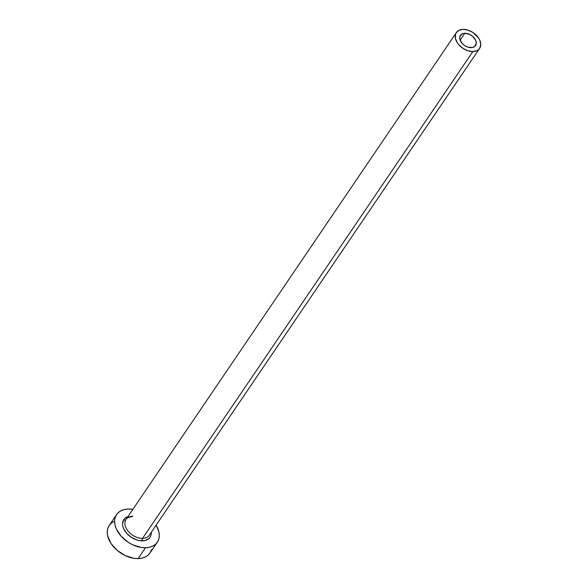 <?xml version="1.0" encoding="UTF-8"?>
<svg xmlns="http://www.w3.org/2000/svg" width="588" height="588" viewBox="0 0 588 588"><rect width="100%" height="100%" fill="white"/><g stroke="black" fill="none" stroke-linecap="round" stroke-linejoin="round"><path stroke-width="0.88" d="M471.172 47.657A9.143 6.093 -145.8 0 1 462.036 43.262A9.143 6.093 -145.8 0 1 460.433 35.331A9.143 6.093 -145.8 0 1 464.829 33.273L460.139 40.175L464.829 33.273L469.621 34.398L472.612 36.331L475.67 40.3L476.302 43.064L474.898 46.356L472.605 47.488L467.989 47.172L464.814 45.666L462.124 43.365L459.853 39.22L459.86 36.603L462.131 33.883L464.829 33.273A9.143 6.093 -145.8 0 1 473.965 37.669A9.143 6.093 -145.8 0 1 475.56 45.599A9.143 6.093 -145.8 0 1 471.172 47.657M132.792 516.249A14.061 9.371 34.2 0 0 125.428 520.549A14.061 9.371 34.2 0 0 129.125 532.302A14.061 9.371 34.2 0 0 142.553 538.373A1.757 0.956 -91.2 0 0 142.428 540.842A15.817 10.547 -145.8 0 1 124.965 531.067A15.817 10.547 -145.8 0 1 126.839 516.977M132.219 516.617C128.515 517.139 126.449 518.065 126.038 519.417A14.061 9.371 34.2 0 0 128.5 531.618A14.061 9.371 34.2 0 0 142.553 538.373A14.061 9.371 34.2 0 0 149.308 535.205L479.632 48.363A14.061 9.371 -145.8 0 1 472.877 51.531L142.553 538.373L472.877 51.531A14.061 9.371 -145.8 0 1 458.824 44.769A14.061 9.371 -145.8 0 1 456.361 32.568A14.061 9.371 -145.8 0 1 463.116 29.4A14.061 9.371 -145.8 0 1 477.177 36.162A14.061 9.371 -145.8 0 1 479.632 48.363M116.571 514.581L109.214 525.422A24.608 16.405 34.2 0 0 113.521 546.774A24.608 16.405 34.2 0 0 138.121 558.6A24.608 16.405 34.2 0 0 149.94 553.051L157.297 542.21A24.608 16.405 -145.8 0 1 145.479 547.759L138.121 558.6L145.479 547.759A24.608 16.405 -145.8 0 1 120.878 535.925A24.608 16.405 -145.8 0 1 116.571 514.581A24.608 16.405 -145.8 0 1 128.397 509.032A24.608 16.405 -145.8 0 1 132.859 509.362L128.397 509.032L124.531 509.487L121.143 510.671L118.364 512.538L116.292 515.014L115.02 517.999L114.587 521.387L115.013 525.047L116.284 528.832L121.128 536.205L128.375 542.393L132.565 544.738L141.282 547.472L145.479 547.759L149.345 547.303L152.733 546.12L155.511 544.253L157.577 541.776L158.856 538.792L159.282 535.403L158.856 531.743L156.129 525.15A24.608 16.405 -145.8 0 1 157.297 542.21M125.237 520.159L125.575 520.218A24.608 16.405 34.2 0 0 123.568 519.961M149.918 534.073A14.061 9.371 34.2 0 1 142.553 538.373A1.757 0.956 88.8 0 0 142.428 540.842A15.817 10.547 -145.8 0 0 151.285 532.294L151.028 535.08L150.205 536.998L148.874 538.586L144.913 540.548L139.731 540.659L136.93 540.005L131.433 537.395L126.773 533.419L123.664 528.678L122.848 526.238L122.569 523.893L123.664 519.792L124.994 518.197L128.015 516.499M113.785 521.512L111.007 523.379L108.934 525.856L107.663 528.84L107.229 532.228L107.655 535.889L110.992 543.444L117.152 550.361L125.207 555.579L133.924 558.313L138.121 558.6L141.987 558.144L145.376 556.961L148.154 555.094L150.219 552.617L151.498 549.633M463.116 29.4L458.971 30.341L456.2 32.818L455.472 34.523L455.472 38.551L457.376 42.865L458.963 44.931L463.101 48.466L467.989 50.781L472.877 51.531L477.022 50.59L478.61 49.524L479.793 48.113L480.771 44.468L479.801 40.212L478.617 38.058L472.892 32.465L468.004 30.15L463.116 29.4M126.038 519.417L456.361 32.568"/></g></svg>
